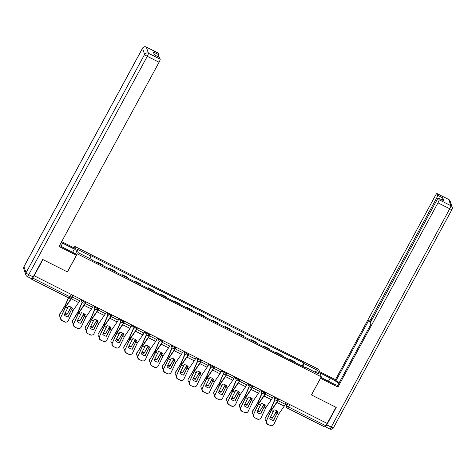 <?xml version="1.0" encoding="UTF-8"?>
<svg xmlns="http://www.w3.org/2000/svg" width="476" height="476" viewBox="0 0 476 476"><rect width="100%" height="100%" fill="white"/><g stroke="black" fill="none" stroke-linecap="round" stroke-linejoin="round"><path stroke-width="0.71" d="M73.953 247.96L74.791 246.419L77.285 253.845L321.264 376.813L311.441 394.913L335.985 407.289L327.214 423.438L34.141 275.723L42.911 259.575L67.455 271.945L77.285 253.845M321.264 376.813L318.771 369.394L74.791 246.419M31.487 278.65L31.678 279.216A1.874 0.327 -63.3 0 0 31.713 279.263A1.874 0.327 -63.3 0 0 32.701 278.026L70.014 296.834A1.874 0.315 28.5 0 0 71.519 297.292A1.874 0.315 28.5 0 0 71.519 297.226M34.141 275.723L32.701 278.026M327.066 423.366L325.774 425.74A1.874 0.327 116.7 0 1 324.787 426.978A1.874 0.327 116.7 0 1 324.751 426.93M295.215 362.533A4.308 0.756 -63.3 0 0 295.191 362.414L294.971 361.754L289.533 359.011L289.759 359.672A4.308 0.756 116.7 0 1 289.783 359.797M289.253 359.529L289.533 359.011M282.369 356.06A4.308 0.756 -63.3 0 0 282.345 355.935L282.125 355.274L276.687 352.537L276.907 353.198A4.308 0.756 116.7 0 1 276.931 353.317M276.407 353.055L276.687 352.537M269.517 349.58A4.308 0.756 -63.3 0 0 269.493 349.461L269.273 348.801L263.835 346.058L264.055 346.718A4.308 0.756 116.7 0 1 264.079 346.843M263.555 346.576L263.835 346.058M256.671 343.107A4.308 0.756 -63.3 0 0 256.647 342.982L256.421 342.321L250.989 339.584L251.209 340.245A4.308 0.756 116.7 0 1 251.233 340.364M250.703 340.102L250.989 339.584M243.819 336.627A4.308 0.756 -63.3 0 0 243.795 336.508L243.575 335.848L238.137 333.105L238.357 333.765A4.308 0.756 116.7 0 1 238.381 333.89M237.857 333.622L238.137 333.105M230.967 330.154A4.308 0.756 -63.3 0 0 230.943 330.029L230.723 329.368L225.285 326.631L225.511 327.292A4.308 0.756 116.7 0 1 225.535 327.411M225.005 327.149L225.285 326.631M218.121 323.674A4.308 0.756 -63.3 0 0 218.097 323.555L217.871 322.895L212.439 320.152L212.659 320.812A4.308 0.756 116.7 0 1 212.683 320.937M212.153 320.669L212.439 320.152M205.269 317.2A4.308 0.756 -63.3 0 0 205.245 317.075L205.025 316.415L199.587 313.678L199.807 314.338A4.308 0.756 116.7 0 1 199.831 314.457M199.307 314.196L199.587 313.678M192.417 310.721A4.308 0.756 -63.3 0 0 192.393 310.602L192.173 309.941L186.735 307.198L186.961 307.859A4.308 0.756 116.7 0 1 186.985 307.984M186.455 307.716L186.735 307.198M179.571 304.247A4.308 0.756 -63.3 0 0 179.547 304.122L179.321 303.462L173.889 300.725L174.109 301.385A4.308 0.756 116.7 0 1 174.133 301.504M173.609 301.243L173.889 300.725M166.719 297.768A4.308 0.756 -63.3 0 0 166.695 297.649L166.475 296.988L161.037 294.245L161.257 294.906A4.308 0.756 116.7 0 1 161.281 295.031M160.757 294.763L161.037 294.245M153.867 291.294A4.308 0.756 -63.3 0 0 153.849 291.169L153.623 290.509L148.191 287.772L148.411 288.432A4.308 0.756 116.7 0 1 148.435 288.551M147.905 288.289L148.191 287.772M141.021 284.815A4.308 0.756 -63.3 0 0 140.997 284.696L140.777 284.035L135.339 281.292L135.559 281.953A4.308 0.756 116.7 0 1 135.583 282.078M135.059 281.81L135.339 281.292M128.169 278.341A4.308 0.756 -63.3 0 0 128.145 278.216L127.925 277.556L122.487 274.819L122.713 275.479A4.308 0.756 116.7 0 1 122.737 275.598M122.207 275.336L122.487 274.819M115.323 271.861A4.308 0.756 -63.3 0 0 115.299 271.742L115.073 271.082L109.641 268.339L109.861 269A4.308 0.756 116.7 0 1 109.885 269.124M109.355 268.857L109.641 268.339M102.471 265.388A4.308 0.756 -63.3 0 0 102.447 265.263L102.227 264.602L96.789 261.865L97.009 262.526A4.308 0.756 116.7 0 1 97.033 262.645M96.509 262.383L96.789 261.865M302.879 366.395L303.92 363.48L317.76 370.459L318.979 374.094L305.146 367.115L304.89 367.412M303.92 363.48L303.753 362.974L90.743 255.612L90.91 256.118L77.076 249.144L78.296 252.78L92.136 259.753L92.302 260.265L305.312 367.627L305.146 367.115M302.105 366.008L303.753 362.974M90.91 256.118L90 258.676M317.76 370.459L314.797 371.982M276.961 413.454L278.061 411.841A5.807 4.492 -165.8 0 0 276.318 410.58A5.807 4.492 -165.8 0 0 274.188 409.89L269.803 418.487A5.807 5.652 -104 0 0 273.67 420.439L276.961 413.454L278.609 414.287L273.95 424.17A2.808 2.737 76 0 1 270.297 425.437L267.637 424.3L270.297 425.437M286.171 402.755L285.303 404.35A4.683 0.821 116.7 0 1 284.214 406.153L278.609 414.287M273.444 420.415L277.865 411.651M278.841 399.061L277.972 400.655A4.683 0.821 116.7 0 1 276.883 402.458L271.302 410.538L266.62 420.475A2.808 2.737 76 0 0 267.911 424.235M278.644 398.959L277.877 400.375A3.469 0.607 116.7 0 1 277.068 401.708L271.207 410.258L266.62 420.475M267.637 424.3A2.808 2.737 -104 0 1 266.352 420.54M272.165 425.651L271.891 425.717A2.808 2.737 -104 0 1 270.023 425.508M274.825 399.489L270.725 408.943L265.43 417.809A2.808 2.434 -171.3 0 0 265.126 418.63A2.808 2.434 -171.3 0 0 266.203 420.933M274.985 399.685L270.844 409.176L265.43 417.809M276.669 410.77L272.48 418.16L276.859 410.883M270.273 417.482A5.807 5.034 -171.3 0 0 272.48 418.16M265.126 418.63L265.215 418.029A2.808 2.434 8.7 0 1 265.525 417.208M270.523 416.958A5.807 5.034 -171.3 0 0 272.57 417.559M264.109 406.98L265.209 405.362A5.807 4.492 -165.8 0 0 263.472 404.106A5.807 4.492 -165.8 0 0 261.342 403.41L256.951 412.008A5.807 5.652 -104 0 0 260.824 413.959L264.109 406.98L265.757 407.813L261.104 417.69A2.808 2.737 76 0 1 257.445 418.963L254.785 417.827L257.445 418.963M273.319 396.276L272.45 397.877A4.683 0.821 116.7 0 1 271.362 399.673L265.757 407.813M260.592 413.936L265.013 405.171M265.989 392.581L265.12 394.182A4.683 0.821 116.7 0 1 264.031 395.978L258.498 403.987L253.773 413.995A2.808 2.737 76 0 0 255.059 417.761M265.798 392.486L265.025 393.902A3.469 0.607 116.7 0 1 264.222 395.229L258.361 403.779L253.773 413.995M254.785 417.827A2.808 2.737 -104 0 1 253.5 414.066M259.313 419.172L259.045 419.243A2.808 2.737 -104 0 1 257.177 419.029M251.263 400.5L252.363 398.888A5.807 4.492 -165.8 0 0 250.62 397.627A5.807 4.492 -165.8 0 0 248.49 396.936L244.099 405.534A5.807 5.652 -104 0 0 247.972 407.486L251.263 400.5L252.911 401.333L248.252 411.216A2.808 2.737 76 0 1 244.599 412.484L241.939 411.347L244.599 412.484M260.473 389.802L259.604 391.397A4.683 0.821 116.7 0 1 258.51 393.2L252.911 401.333M247.746 407.462L252.167 398.698M253.143 386.107L252.274 387.702A4.683 0.821 116.7 0 1 251.179 389.505L245.604 397.585L240.921 407.521A2.808 2.737 76 0 0 242.207 411.282M252.946 386.006L252.179 387.422A3.469 0.607 116.7 0 1 251.37 388.755L245.509 397.305L240.921 407.521M241.939 411.347A2.808 2.737 -104 0 1 240.654 407.587M246.467 412.698L246.193 412.763A2.808 2.737 -104 0 1 244.325 412.555M319.955 372.91L330.189 378.069A10.543 1.779 28.5 0 1 338.775 383.46M320.925 377.444L331.82 382.936A10.543 1.779 28.5 0 0 337.722 385.411M325.209 426.633L325.215 426.651A2.808 0.494 -63.3 0 0 325.275 426.722A2.808 0.494 -63.3 0 0 326.756 424.866L336.235 407.414L311.518 394.955L320.515 378.2M320.556 378.319L337.936 387.077L337.508 385.804L370.56 324.924L370.215 323.906A2.808 0.494 -63.3 0 1 371.322 320.824L436.986 199.884A2.808 0.494 -63.3 0 1 438.467 198.022L443.739 200.682A2.808 0.494 116.7 0 1 443.799 200.759L442.847 197.921A2.808 0.494 116.7 0 1 442.269 199.938M339.227 382.627L335.872 380.931L335.443 379.658L435.48 195.404A2.808 0.494 -63.3 0 1 436.962 193.548A2.808 0.494 -63.3 0 1 437.022 193.619L437.575 195.267L442.847 197.921M319.527 371.631L335.443 379.658M337.936 387.077L437.974 202.83A2.808 0.494 -63.3 0 0 439.08 199.741L438.527 198.099A2.808 0.494 -63.3 0 0 438.467 198.022M437.575 198.903L436.468 198.349L370.804 319.289A2.808 0.494 -63.3 0 1 369.322 321.151A2.808 0.494 -63.3 0 1 369.263 321.074L368.924 320.056L335.872 380.931M436.468 198.349A2.808 0.494 -63.3 0 0 437.575 195.267M59.595 245.461A10.543 1.779 28.5 0 0 64.284 248.091L75.981 253.988L76.41 255.261L59.03 246.503L159.067 62.255L147.292 56.317L28.738 274.658L33.189 276.901L42.661 259.45L67.372 271.903L76.41 255.261M60.976 246.294L62.648 243.224A10.543 1.779 28.5 0 0 61.196 242.516M62.648 243.224L74.345 249.121L73.917 247.841L61.66 241.665M72.62 252.292L74.345 249.121M158.115 53.044L146.334 47.106A2.808 0.494 -63.3 0 0 146.281 47.035L158.056 52.973A2.808 0.494 116.7 0 1 158.115 53.044L158.669 54.692A2.808 0.494 116.7 0 1 158.091 56.709M154.331 54.811L159.561 57.447A2.808 0.494 116.7 0 1 159.621 57.525L160.174 59.167A2.808 0.494 116.7 0 1 159.067 62.255M158.669 54.692L153.397 52.033L154.349 54.871L159.621 57.525M33.189 276.901A2.808 0.494 116.7 0 1 31.708 278.757L27.257 276.52A2.808 0.494 -63.3 0 0 28.738 274.658A2.808 0.476 -151.5 0 1 26.049 272.76L144.603 54.425L142.544 48.296L23.996 266.637L26.049 272.76A2.808 2.725 -18.6 0 0 25.859 274.902A2.808 2.808 0 0 0 27.257 276.52A2.808 0.494 -63.3 0 1 27.197 276.443A2.808 2.725 -18.6 0 1 25.859 274.902L23.8 268.779A2.808 2.725 161.4 0 1 23.996 266.637A2.808 0.476 -151.5 0 1 23.996 266.542A2.808 2.808 0 0 0 23.8 268.779M261.973 393.009L257.903 402.416L252.583 411.335A2.808 2.434 -171.3 0 0 252.274 412.151A2.808 2.434 -171.3 0 0 253.351 414.453M262.133 393.206L257.998 402.696L252.583 411.335M263.817 404.291L259.628 411.686L264.013 404.41M257.427 411.002A5.807 5.034 -171.3 0 0 259.628 411.686M252.274 412.151L252.369 411.55A2.808 2.434 8.7 0 1 252.673 410.728M257.671 410.479A5.807 5.034 -171.3 0 0 259.717 411.085M249.121 386.536L245.051 395.943L239.731 404.856A2.808 2.434 -171.3 0 0 239.422 405.677A2.808 2.434 -171.3 0 0 240.499 407.98M249.281 386.732L245.146 396.222L239.731 404.856M250.965 397.817L246.776 405.213L251.161 397.93M244.575 404.529A5.807 5.034 -171.3 0 0 246.776 405.213M239.422 405.677L239.517 405.076A2.808 2.434 8.7 0 1 239.827 404.255M244.825 404.005A5.807 5.034 -171.3 0 0 246.871 404.606M238.411 394.027L239.511 392.408A5.807 4.492 -165.8 0 0 237.768 391.153A5.807 4.492 -165.8 0 0 235.638 390.457L231.253 399.055A5.807 5.652 -104 0 0 235.126 401.006L238.411 394.027L240.059 394.86L235.406 404.743A2.808 2.737 76 0 1 231.747 406.01L229.087 404.874L231.747 406.01M247.621 383.323L246.752 384.923A4.683 0.821 116.7 0 1 245.664 386.72L240.059 394.86M234.894 400.982L239.315 392.218M240.291 379.628L239.422 381.228A4.683 0.821 116.7 0 1 238.333 383.025L232.752 391.111L228.069 401.048A2.808 2.737 76 0 0 229.361 404.808M240.094 379.533L239.327 380.949A3.469 0.607 116.7 0 1 238.524 382.276L232.657 390.826L228.069 401.048M229.087 404.874A2.808 2.737 -104 0 1 227.802 401.113M233.615 406.224L233.341 406.29A2.808 2.737 -104 0 1 231.479 406.076M225.559 387.547L226.659 385.935A5.807 4.492 -165.8 0 0 224.922 384.673A5.807 4.492 -165.8 0 0 222.792 383.983L218.401 392.581A5.807 5.652 -104 0 0 222.274 394.533L225.559 387.547L227.207 388.38L222.554 398.263A2.808 2.737 76 0 1 218.9 399.531L216.235 398.394L218.9 399.531M234.769 376.849L233.906 378.444A4.683 0.821 116.7 0 1 232.812 380.247L227.207 388.38M222.042 394.509L226.463 385.744M227.439 373.154L226.57 374.749A4.683 0.821 116.7 0 1 225.481 376.552L219.906 384.632L215.223 394.568A2.808 2.737 76 0 0 216.509 398.329M227.248 373.053L226.481 374.469A3.469 0.607 116.7 0 1 225.672 375.802L219.811 384.352L215.223 394.568M216.235 398.394A2.808 2.737 -104 0 1 214.95 394.634M220.763 399.745L220.495 399.81A2.808 2.737 -104 0 1 218.627 399.602M212.712 381.074L213.813 379.455A5.807 4.492 -165.8 0 0 212.07 378.2A5.807 4.492 -165.8 0 0 209.94 377.504L205.555 386.101A5.807 5.652 -104 0 0 209.422 388.053L212.712 381.074L214.361 381.907L209.702 391.79A2.808 2.737 76 0 1 206.048 393.057L203.389 391.921L206.048 393.057M221.923 370.37L221.054 371.97A4.683 0.821 116.7 0 1 219.966 373.767L214.361 381.907M209.196 388.029L213.617 379.265M214.593 366.675L213.724 368.275A4.683 0.821 116.7 0 1 212.629 370.072L207.096 378.081L202.371 388.095A2.808 2.737 76 0 0 203.657 391.855M214.396 366.579L213.629 367.996A3.469 0.607 116.7 0 1 212.82 369.322L206.959 377.873L202.371 388.095M203.389 391.921A2.808 2.737 -104 0 1 202.104 388.16M207.917 393.271L207.643 393.337A2.808 2.737 -104 0 1 205.775 393.122M236.274 380.056L232.205 389.463L226.885 398.382A2.808 2.434 -171.3 0 0 226.576 399.197A2.808 2.434 -171.3 0 0 227.653 401.5M236.435 380.253L232.294 389.743L226.885 398.382M238.119 391.337L233.93 398.733L238.309 391.456M231.723 398.049A5.807 5.034 -171.3 0 0 233.93 398.733M226.576 399.197L226.665 398.596A2.808 2.434 8.7 0 1 226.975 397.775M231.973 397.525A5.807 5.034 -171.3 0 0 234.019 398.132M223.422 373.583L219.353 382.99L214.033 391.903A2.808 2.434 -171.3 0 0 213.724 392.724A2.808 2.434 -171.3 0 0 214.801 395.026M223.583 373.779L219.448 383.269L214.033 391.903M225.267 384.864L221.078 392.26L225.463 384.977M218.877 391.575A5.807 5.034 -171.3 0 0 221.078 392.26M213.724 392.724L213.819 392.123A2.808 2.434 8.7 0 1 214.123 391.302M219.121 391.052A5.807 5.034 -171.3 0 0 221.173 391.653M210.57 367.103L206.501 376.51L201.181 385.429A2.808 2.434 -171.3 0 0 200.878 386.244A2.808 2.434 -171.3 0 0 201.955 388.547M210.731 367.299L206.596 376.79L201.181 385.429M212.415 378.384L208.226 385.78L212.611 378.503M206.025 385.096A5.807 5.034 -171.3 0 0 208.226 385.78M200.878 386.244L200.967 385.643A2.808 2.434 8.7 0 1 201.277 384.822M206.275 384.572A5.807 5.034 -171.3 0 0 208.321 385.179M199.86 374.6L200.961 372.982A5.807 4.492 -165.8 0 0 199.224 371.72A5.807 4.492 -165.8 0 0 197.088 371.03L192.703 379.628A5.807 5.652 -104 0 0 196.576 381.579L199.86 374.6L201.509 375.427L196.856 385.31A2.808 2.737 76 0 1 193.196 386.577L190.537 385.441L193.196 386.577M209.071 363.896L208.202 365.491A4.683 0.821 116.7 0 1 207.114 367.293L201.509 375.427M196.344 381.556L200.765 372.791M201.741 360.201L200.872 361.796A4.683 0.821 116.7 0 1 199.783 363.599L194.208 371.679L189.525 381.615A2.808 2.737 76 0 0 190.811 385.376M201.544 360.1L200.777 361.516A3.469 0.607 116.7 0 1 199.974 362.849L194.113 371.399L189.525 381.615M190.537 385.441A2.808 2.737 -104 0 1 189.252 381.681M195.065 386.792L194.791 386.857A2.808 2.737 -104 0 1 192.929 386.649M197.724 360.63L193.655 370.036L188.335 378.95A2.808 2.434 -171.3 0 0 188.026 379.771A2.808 2.434 -171.3 0 0 189.103 382.073M197.885 360.826L193.75 370.316L188.335 378.95M199.569 371.911L195.38 379.307L199.765 372.024M193.179 378.622A5.807 5.034 -171.3 0 0 195.38 379.307M188.026 379.771L188.115 379.17A2.808 2.434 8.7 0 1 188.425 378.349M193.423 378.099A5.807 5.034 -171.3 0 0 195.469 378.7M187.014 368.121L188.109 366.502A5.807 4.492 -165.8 0 0 186.372 365.247A5.807 4.492 -165.8 0 0 184.242 364.551L179.851 373.148A5.807 5.652 -104 0 0 183.724 375.1L187.014 368.121L188.657 368.954L184.004 378.837A2.808 2.737 76 0 1 180.35 380.104L177.691 378.967L180.35 380.104M196.225 357.416L195.356 359.017A4.683 0.821 116.7 0 1 194.262 360.814L188.657 368.954M183.492 375.076L187.913 366.312M188.889 353.722L188.026 355.322A4.683 0.821 116.7 0 1 186.931 357.119L181.398 365.128L176.673 375.142A2.808 2.737 76 0 0 177.959 378.902M188.698 353.626L187.931 355.042A3.469 0.607 116.7 0 1 187.122 356.369L181.261 364.919L176.673 375.142M177.691 378.967A2.808 2.737 -104 0 1 176.4 375.207M182.213 380.318L181.945 380.383A2.808 2.737 -104 0 1 180.077 380.169M184.872 354.15L180.803 363.557L175.483 372.476A2.808 2.434 -171.3 0 0 175.174 373.291A2.808 2.434 -171.3 0 0 176.251 375.594M185.033 354.346L180.898 363.837L175.483 372.476M186.717 365.431L182.528 372.827L186.913 365.55M180.327 372.143A5.807 5.034 -171.3 0 0 182.528 372.827M175.174 373.291L175.269 372.69A2.808 2.434 8.7 0 1 175.573 371.869M180.571 371.619A5.807 5.034 -171.3 0 0 182.623 372.226M174.162 361.647L175.263 360.029A5.807 4.492 -165.8 0 0 173.52 358.767A5.807 4.492 -165.8 0 0 171.39 358.077L167.005 366.675A5.807 5.652 -104 0 0 170.872 368.626L174.162 361.647L175.811 362.474L171.152 372.357A2.808 2.737 76 0 1 167.498 373.624L164.839 372.488L167.498 373.624M183.373 350.943L182.504 352.537A4.683 0.821 116.7 0 1 181.415 354.34L175.811 362.474M170.646 368.602L175.067 359.838M176.043 347.248L175.174 348.843A4.683 0.821 116.7 0 1 174.085 350.645L168.504 358.725L163.821 368.662A2.808 2.737 76 0 0 165.112 372.422M175.846 347.147L175.079 348.563A3.469 0.607 116.7 0 1 174.27 349.896L168.409 358.446L163.821 368.662M164.839 372.488A2.808 2.737 -104 0 1 163.554 368.727M169.367 373.838L169.093 373.904A2.808 2.737 -104 0 1 167.225 373.696M172.026 347.676L167.927 357.131L162.631 365.996A2.808 2.434 -171.3 0 0 162.328 366.817A2.808 2.434 -171.3 0 0 163.405 369.12M172.187 347.873L168.046 357.363L162.631 365.996M173.871 358.958L169.682 366.353L174.061 359.071M167.475 365.669A5.807 5.034 -171.3 0 0 169.682 366.353M162.328 366.817L162.417 366.217A2.808 2.434 8.7 0 1 162.727 365.395M167.725 365.146A5.807 5.034 -171.3 0 0 169.771 365.747M161.31 355.167L162.411 353.549A5.807 4.492 -165.8 0 0 160.674 352.294A5.807 4.492 -165.8 0 0 158.544 351.597L154.153 360.195A5.807 5.652 -104 0 0 158.026 362.147L161.31 355.167L162.959 356L158.306 365.883A2.808 2.737 76 0 1 154.646 367.151L151.987 366.014L154.646 367.151M170.521 344.463L169.652 346.064A4.683 0.821 116.7 0 1 168.564 347.861L162.959 356M157.794 362.123L162.215 353.359M163.191 340.768L162.322 342.369A4.683 0.821 116.7 0 1 161.233 344.166L155.7 352.175L150.975 362.188A2.808 2.737 76 0 0 152.261 365.949M163 340.673L162.227 342.089A3.469 0.607 116.7 0 1 161.423 343.416L155.563 351.966L150.975 362.188M151.987 366.014A2.808 2.737 -104 0 1 150.702 362.254M156.515 367.365L156.247 367.43A2.808 2.737 -104 0 1 154.379 367.216M159.174 341.197L155.105 350.604L149.785 359.523A2.808 2.434 -171.3 0 0 149.476 360.338A2.808 2.434 -171.3 0 0 150.553 362.641M159.335 341.393L155.2 350.883L149.785 359.523M161.019 352.478L156.83 359.874L161.215 352.597M154.629 359.19A5.807 5.034 -171.3 0 0 156.83 359.874M149.476 360.338L149.571 359.737A2.808 2.434 8.7 0 1 149.875 358.916M154.873 358.666A5.807 5.034 -171.3 0 0 156.919 359.273M148.464 348.694L149.565 347.075A5.807 4.492 -165.8 0 0 147.822 345.814A5.807 4.492 -165.8 0 0 145.692 345.124L141.301 353.722A5.807 5.652 -104 0 0 145.174 355.673L148.464 348.694L150.113 349.521L145.454 359.404A2.808 2.737 76 0 1 141.8 360.671L139.141 359.535L141.8 360.671M157.675 337.99L156.806 339.584A4.683 0.821 116.7 0 1 155.711 341.387L150.113 349.521M144.948 355.649L149.369 346.885M150.345 334.295L149.476 335.889A4.683 0.821 116.7 0 1 148.381 337.692L142.806 345.772L138.123 355.709A2.808 2.737 76 0 0 139.409 359.469M150.148 334.194L149.381 335.61A3.469 0.607 116.7 0 1 148.571 336.943L142.711 345.493L138.123 355.709M139.141 359.535A2.808 2.737 -104 0 1 137.85 355.774M143.669 360.885L143.395 360.951A2.808 2.737 -104 0 1 141.527 360.743M146.322 334.723L142.253 344.13L136.933 353.043A2.808 2.434 -171.3 0 0 136.624 353.864A2.808 2.434 -171.3 0 0 137.701 356.167M146.483 334.92L142.348 344.41L136.933 353.043M148.167 346.004L143.978 353.4L148.363 346.117M141.777 352.716A5.807 5.034 -171.3 0 0 143.978 353.4M136.624 353.864L136.719 353.263A2.808 2.434 8.7 0 1 137.029 352.442M142.026 352.192A5.807 5.034 -171.3 0 0 144.073 352.793M135.612 342.214L136.713 340.596A5.807 4.492 -165.8 0 0 134.97 339.34A5.807 4.492 -165.8 0 0 132.84 338.65L128.455 347.242A5.807 5.652 -104 0 0 132.322 349.194L135.612 342.214L137.261 343.047L132.608 352.93A2.808 2.737 76 0 1 128.948 354.198L126.289 353.061L128.948 354.198M144.823 331.51L143.954 333.111A4.683 0.821 116.7 0 1 142.865 334.908L137.261 343.047M132.096 349.17L136.517 340.405M137.493 327.815L136.624 329.416A4.683 0.821 116.7 0 1 135.535 331.213L129.954 339.299L125.271 349.235A2.808 2.737 76 0 0 126.562 352.996M137.296 327.72L136.529 329.136A3.469 0.607 116.7 0 1 135.725 330.463L129.859 339.013L125.271 349.235M126.289 353.061A2.808 2.737 -104 0 1 125.004 349.301M130.817 354.412L130.543 354.477A2.808 2.737 -104 0 1 128.681 354.263M133.476 328.244L129.377 337.698L124.081 346.57A2.808 2.434 -171.3 0 0 123.778 347.385A2.808 2.434 -171.3 0 0 124.855 349.687M133.637 328.44L129.496 337.93L124.081 346.57M135.321 339.525L131.132 346.921L135.511 339.644M128.925 346.236A5.807 5.034 -171.3 0 0 131.132 346.921M123.778 347.385L123.867 346.784A2.808 2.434 8.7 0 1 124.176 345.963M129.174 345.713A5.807 5.034 -171.3 0 0 131.221 346.32M122.76 335.741L123.861 334.122A5.807 4.492 -165.8 0 0 122.124 332.861A5.807 4.492 -165.8 0 0 119.994 332.171L115.603 340.768A5.807 5.652 -104 0 0 119.476 342.72L122.76 335.741L124.409 336.568L119.756 346.451A2.808 2.737 76 0 1 116.102 347.718L113.437 346.582L116.102 347.718M131.971 325.037L131.102 326.631A4.683 0.821 116.7 0 1 130.013 328.434L124.409 336.568M119.244 342.696L123.665 333.932M124.641 321.342L123.772 322.936A4.683 0.821 116.7 0 1 122.683 324.739L117.108 332.819L112.425 342.756A2.808 2.737 76 0 0 113.71 346.516M124.45 321.24L123.683 322.657A3.469 0.607 116.7 0 1 122.873 323.989L117.013 332.54L112.425 342.756M113.437 346.582A2.808 2.737 -104 0 1 112.152 342.821M117.965 347.932L117.697 347.998A2.808 2.737 -104 0 1 115.829 347.789M120.624 321.77L116.555 331.177L111.235 340.09A2.808 2.434 -171.3 0 0 110.926 340.911A2.808 2.434 -171.3 0 0 112.003 343.214M120.785 321.966L116.65 331.457L111.235 340.09M122.469 333.051L118.28 340.447L122.665 333.164M116.079 339.763A5.807 5.034 -171.3 0 0 118.28 340.447M110.926 340.911L111.021 340.31A2.808 2.434 8.7 0 1 111.324 339.489M116.322 339.239A5.807 5.034 -171.3 0 0 118.375 339.84M109.914 329.261L111.015 327.643A5.807 4.492 -165.8 0 0 109.272 326.387A5.807 4.492 -165.8 0 0 107.142 325.697L102.756 334.289A5.807 5.652 -104 0 0 106.624 336.24L109.914 329.261L111.562 330.094L106.904 339.977A2.808 2.737 76 0 1 103.25 341.244L100.591 340.108L103.25 341.244M119.125 318.557L118.256 320.158A4.683 0.821 116.7 0 1 117.167 321.954L111.562 330.094M106.398 336.217L110.819 327.452M111.795 314.862L110.926 316.463A4.683 0.821 116.7 0 1 109.831 318.26L104.298 326.268L99.573 336.282A2.808 2.737 76 0 0 100.858 340.042M111.598 314.767L110.831 316.183A3.469 0.607 116.7 0 1 110.021 317.51L104.161 326.06L99.573 336.282M100.591 340.108A2.808 2.737 -104 0 1 99.305 336.348M105.119 341.459L104.845 341.524A2.808 2.737 -104 0 1 102.977 341.31M107.772 315.29L103.703 324.697L98.383 333.617A2.808 2.434 -171.3 0 0 98.08 334.432A2.808 2.434 -171.3 0 0 99.157 336.734M107.933 315.487L103.798 324.977L98.383 333.617M109.617 326.572L105.428 333.968L109.813 326.691M103.227 333.283A5.807 5.034 -171.3 0 0 105.428 333.968M98.08 334.432L98.169 333.831A2.808 2.434 8.7 0 1 98.478 333.01M103.476 332.76A5.807 5.034 -171.3 0 0 105.523 333.367M97.062 322.787L98.163 321.169A5.807 4.492 -165.8 0 0 96.426 319.908A5.807 4.492 -165.8 0 0 94.29 319.217L89.904 327.815A5.807 5.652 -104 0 0 93.778 329.767L97.062 322.787L98.71 323.615L94.058 333.498A2.808 2.737 76 0 1 90.398 334.765L87.739 333.628L90.398 334.765M106.273 312.083L105.404 313.678A4.683 0.821 116.7 0 1 104.315 315.481L98.71 323.615M93.546 329.743L97.967 320.979M98.943 308.388L98.074 309.983A4.683 0.821 116.7 0 1 96.985 311.786L91.404 319.866L86.727 329.803A2.808 2.737 76 0 0 88.012 333.563M98.746 308.287L97.979 309.703A3.469 0.607 116.7 0 1 97.175 311.036L91.315 319.586L86.727 329.803M87.739 333.628A2.808 2.737 -104 0 1 86.454 329.868M92.267 334.979L91.993 335.044A2.808 2.737 -104 0 1 90.131 334.836M94.926 308.817L90.856 318.224L85.537 327.137A2.808 2.434 -171.3 0 0 85.228 327.958A2.808 2.434 -171.3 0 0 86.305 330.261M95.087 309.013L90.946 318.503L85.537 327.137M96.771 320.098L92.582 327.494L96.967 320.211M90.38 326.81A5.807 5.034 -171.3 0 0 92.582 327.494M85.228 327.958L85.317 327.357A2.808 2.434 8.7 0 1 85.626 326.536M90.624 326.286A5.807 5.034 -171.3 0 0 92.671 326.887M84.216 316.308L85.311 314.69A5.807 4.492 -165.8 0 0 83.574 313.434A5.807 4.492 -165.8 0 0 81.444 312.744L77.052 321.336A5.807 5.652 -104 0 0 80.926 323.287L84.216 316.308L85.859 317.141L81.206 327.024A2.808 2.737 76 0 1 77.552 328.291L74.893 327.155L77.552 328.291M93.427 305.604L92.558 307.204A4.683 0.821 116.7 0 1 91.463 309.001L85.859 317.141M80.694 323.263L85.115 314.499M86.091 301.909L85.228 303.51A4.683 0.821 116.7 0 1 84.133 305.306L78.599 313.315L73.875 323.329A2.808 2.737 76 0 0 75.16 327.089M85.9 301.814L85.133 303.23A3.469 0.607 116.7 0 1 84.323 304.557L78.463 313.107L73.875 323.329M74.893 327.155A2.808 2.737 -104 0 1 73.602 323.394M79.415 328.505L79.147 328.571A2.808 2.737 -104 0 1 77.279 328.357M82.074 302.337L78.004 311.744L72.685 320.663A2.808 2.434 -171.3 0 0 72.376 321.478A2.808 2.434 -171.3 0 0 73.453 323.781M82.235 302.534L78.1 312.024L72.685 320.663M83.919 313.619L79.73 321.014L84.115 313.738M77.529 320.33A5.807 5.034 -171.3 0 0 79.73 321.014M72.376 321.478L72.471 320.878A2.808 2.434 8.7 0 1 72.774 320.062M77.772 319.807A5.807 5.034 -171.3 0 0 79.825 320.413M71.364 309.834L72.465 308.216A5.807 4.492 -165.8 0 0 70.722 306.955A5.807 4.492 -165.8 0 0 68.592 306.264L64.206 314.862A5.807 5.652 -104 0 0 68.074 316.814L71.364 309.834L73.012 310.661L68.354 320.544A2.808 2.737 76 0 1 64.7 321.812L62.041 320.675L64.7 321.812M80.575 299.13L79.706 300.725A4.683 0.821 116.7 0 1 78.617 302.528L73.012 310.661M67.848 316.79L72.269 308.026M73.244 295.435L72.376 297.03A4.683 0.821 116.7 0 1 71.287 298.833L65.706 306.913L61.023 316.849A2.808 2.737 76 0 0 62.314 320.61M73.048 295.334L72.281 296.75A3.469 0.607 116.7 0 1 71.471 298.083L65.611 306.633L61.023 316.849M62.041 320.675A2.808 2.737 -104 0 1 60.755 316.915M66.569 322.026L66.295 322.091A2.808 2.737 -104 0 1 64.427 321.883M68.407 297.762L65.129 305.318L59.833 314.184A2.808 2.434 -171.3 0 0 59.53 315.005A2.808 2.434 -171.3 0 0 60.607 317.308M68.609 297.863L65.248 305.55L59.833 314.184M71.073 307.145L66.884 314.541L71.263 307.258M64.677 313.857A5.807 5.034 -171.3 0 0 66.884 314.541M59.53 315.005L59.619 314.404A2.808 2.434 8.7 0 1 59.928 313.583M64.926 313.333A5.807 5.034 -171.3 0 0 66.973 313.934M81.711 299.701L81.955 300.421A1.874 0.315 28.5 0 0 83.746 301.683A1.874 0.315 28.5 0 0 85.246 302.147A1.874 0.315 28.5 0 0 85.252 302.082M94.563 306.175L94.801 306.895A1.874 0.315 28.5 0 0 96.598 308.162A1.874 0.315 28.5 0 0 98.098 308.621A1.874 0.315 28.5 0 0 98.098 308.561M107.409 312.655L107.653 313.375A1.874 0.315 28.5 0 0 109.444 314.636A1.874 0.315 28.5 0 0 110.95 315.1A1.874 0.315 28.5 0 0 110.95 315.035M120.261 319.128L120.505 319.848A1.874 0.315 28.5 0 0 122.296 321.116A1.874 0.315 28.5 0 0 123.796 321.574A1.874 0.315 28.5 0 0 123.796 321.514M133.113 325.608L133.351 326.328A1.874 0.315 28.5 0 0 135.148 327.589A1.874 0.315 28.5 0 0 136.648 328.053A1.874 0.315 28.5 0 0 136.648 327.988M145.959 332.081L146.203 332.801A1.874 0.315 28.5 0 0 147.994 334.069A1.874 0.315 28.5 0 0 149.5 334.527A1.874 0.315 28.5 0 0 149.5 334.467M158.811 338.561L159.055 339.281A1.874 0.315 28.5 0 0 160.846 340.542A1.874 0.315 28.5 0 0 162.346 341.006A1.874 0.315 28.5 0 0 162.346 340.941M171.663 345.035L171.901 345.755A1.874 0.315 28.5 0 0 173.692 347.022A1.874 0.315 28.5 0 0 175.198 347.48A1.874 0.315 28.5 0 0 175.198 347.42M184.51 351.514L184.753 352.234A1.874 0.315 28.5 0 0 186.544 353.495A1.874 0.315 28.5 0 0 188.044 353.96A1.874 0.315 28.5 0 0 188.05 353.894M197.361 357.988L197.6 358.708A1.874 0.315 28.5 0 0 199.396 359.975A1.874 0.315 28.5 0 0 200.896 360.433A1.874 0.315 28.5 0 0 200.896 360.374M210.208 364.467L210.451 365.187A1.874 0.315 28.5 0 0 212.242 366.449A1.874 0.315 28.5 0 0 213.748 366.913A1.874 0.315 28.5 0 0 213.748 366.847M223.06 370.941L223.303 371.661A1.874 0.315 28.5 0 0 225.094 372.928A1.874 0.315 28.5 0 0 226.594 373.386A1.874 0.315 28.5 0 0 226.594 373.327M235.912 377.42L236.15 378.14A1.874 0.315 28.5 0 0 237.946 379.402A1.874 0.315 28.5 0 0 239.446 379.866A1.874 0.315 28.5 0 0 239.446 379.8M248.758 383.894L249.002 384.614A1.874 0.315 28.5 0 0 250.792 385.881A1.874 0.315 28.5 0 0 252.298 386.339A1.874 0.315 28.5 0 0 252.298 386.28M261.61 390.374L261.854 391.093A1.874 0.315 28.5 0 0 263.644 392.355A1.874 0.315 28.5 0 0 265.144 392.819A1.874 0.315 28.5 0 0 265.144 392.754M274.462 396.847L274.7 397.567A1.874 0.315 28.5 0 0 276.496 398.834A1.874 0.315 28.5 0 0 277.996 399.293A1.874 0.315 28.5 0 0 277.996 399.233M285.874 403.303L286.671 405.671A1.874 0.315 28.5 0 0 288.462 406.932L325.774 425.74M287.807 403.577L286.671 405.671A1.874 1.815 -18.6 0 0 286.54 407.099A1.874 1.874 0 0 0 287.474 408.176A1.874 0.327 -63.3 0 0 288.462 406.932L289.753 404.558M82.211 299.951L81.955 300.421A1.874 1.815 161.4 0 0 82.723 302.873M95.057 306.431L94.801 306.895A1.874 1.815 161.4 0 0 95.569 309.352M107.909 312.905L107.653 313.375A1.874 1.815 161.4 0 0 108.421 315.826M120.761 319.384L120.505 319.848A1.874 1.815 161.4 0 0 121.267 322.306M133.607 325.858L133.351 326.328A1.874 1.815 161.4 0 0 134.119 328.779M146.459 332.337L146.203 332.801A1.874 1.815 161.4 0 0 146.971 335.259M159.305 338.811L159.055 339.281A1.874 1.815 161.4 0 0 159.817 341.732M172.157 345.29L171.901 345.755A1.874 1.815 161.4 0 0 172.669 348.212M185.009 351.764L184.753 352.234A1.874 1.815 161.4 0 0 185.521 354.685M197.855 358.244L197.6 358.708A1.874 1.815 161.4 0 0 198.367 361.165M210.707 364.717L210.451 365.187A1.874 1.815 161.4 0 0 211.219 367.639M223.559 371.197L223.303 371.661A1.874 1.815 161.4 0 0 224.065 374.118M236.405 377.67L236.15 378.14A1.874 1.815 161.4 0 0 236.917 380.592M249.257 384.15L249.002 384.614A1.874 1.815 161.4 0 0 249.769 387.071M262.103 390.623L261.854 391.093A1.874 1.815 161.4 0 0 262.615 393.545M274.955 397.103L274.7 397.567A1.874 1.815 161.4 0 0 275.467 400.024M109.861 269L115.299 271.742M122.713 275.479L128.145 278.216M135.559 281.953L140.997 284.696M148.411 288.432L153.849 291.169M161.257 294.906L166.695 297.649M174.109 301.385L179.547 304.122M186.961 307.859L192.393 310.602M199.807 314.338L205.245 317.075M212.659 320.812L218.097 323.555M225.511 327.292L230.943 330.029M238.357 333.765L243.795 336.508M251.209 340.245L256.647 342.982M264.055 346.718L269.493 349.461M276.907 353.198L282.345 355.935M289.759 359.672L295.191 362.414M97.009 262.526L102.447 265.263M71.305 294.454L70.014 296.834A1.874 0.327 -63.3 0 1 69.026 298.071A1.874 1.874 0 0 0 71.519 297.292L72.679 295.15M68.99 298.024A1.874 0.327 -63.3 0 0 69.026 298.071L31.713 279.263M285.499 403.993L286.54 407.099A1.874 1.815 -18.6 0 0 287.433 408.122A1.874 0.327 -63.3 0 0 287.474 408.176L324.787 426.978M277.032 413.329L278.68 414.162M271.35 410.467L273.159 411.377M276.883 402.458L284.214 406.153M271.278 410.592L273.087 411.508M277.972 400.655L285.303 404.35M271.397 409.931L270.63 409.544M277.08 412.793L276.151 412.323M277.716 411.865L276.663 411.341M278.502 399.227L278.133 399.043M272.028 409.003L271.147 408.557M264.18 406.855L265.828 407.682M258.498 403.987L260.312 404.903M264.031 395.978L271.362 399.673M258.426 404.118L260.241 405.028M265.12 394.182L272.45 397.877M251.334 400.375L252.976 401.208M245.646 397.514L247.46 398.424M251.179 389.505L258.51 393.2M245.574 397.638L247.389 398.555M252.274 387.702L259.604 391.397M443.799 200.759L438.527 198.099M439.08 199.741L450.855 205.68L448.803 199.557L437.022 193.619M326.756 424.866L331.207 427.103L449.755 208.768L437.974 202.83M370.804 319.289L371.863 319.824M328.464 381.24L330.189 378.069M450.855 205.68A2.808 0.494 116.7 0 1 449.755 208.768A2.808 0.476 -151.5 0 0 452.004 209.458A2.808 2.808 0 0 0 452.2 207.221A2.808 2.725 161.4 0 0 450.855 205.68M448.803 199.557A2.808 2.725 -18.6 0 1 450.141 201.098A2.808 2.808 0 0 0 448.743 199.48A2.808 0.494 116.7 0 1 448.803 199.557M452.004 209.363A2.808 0.476 -151.5 0 1 452.004 209.458L333.456 427.799A2.808 0.476 -151.5 0 1 331.207 427.103A2.808 0.494 116.7 0 1 329.719 428.965L325.275 426.722M333.456 427.704A2.808 0.476 -151.5 0 1 333.456 427.799A2.808 2.808 0 0 1 329.719 428.965M146.281 47.035A2.808 2.808 0 0 0 142.544 48.201A2.808 0.476 -151.5 0 0 142.544 48.296A2.808 2.725 -18.6 0 1 146.334 47.106L148.393 53.235L160.174 59.167M148.393 53.235A2.808 2.725 161.4 0 0 144.603 54.425A2.808 0.476 -151.5 0 0 147.292 56.317A2.808 0.494 -63.3 0 0 148.393 53.235M258.545 403.452L257.778 403.065M264.234 406.32L263.299 405.849M264.864 405.391L263.817 404.862M265.65 392.748L265.281 392.563M259.182 402.523L258.295 402.083M245.699 396.978L244.932 396.591M251.382 399.84L250.447 399.37M252.012 398.912L250.965 398.388M252.804 386.274L252.435 386.09M246.33 396.05L245.449 395.604M238.482 393.902L240.13 394.729M232.8 391.034L234.608 391.95M238.333 383.025L245.664 386.72M232.728 391.165L234.537 392.075M239.422 381.228L246.752 384.923M225.63 387.422L227.278 388.255M219.948 384.56L221.762 385.471M225.481 376.552L232.812 380.247M219.876 384.685L221.691 385.602M226.57 374.749L233.906 378.444M212.784 380.949L214.432 381.776M207.096 378.081L208.91 378.997M212.629 370.072L219.966 373.767M207.03 378.212L208.839 379.122M213.724 368.275L221.054 371.97M232.847 390.498L232.08 390.112M238.53 393.366L237.601 392.896M239.166 392.438L238.119 391.909M239.952 379.794L239.583 379.61M233.478 389.57L232.597 389.13M220.001 384.025L219.234 383.638M225.684 386.887L224.749 386.417M226.314 385.959L225.267 385.435M227.1 373.321L226.731 373.136M220.632 383.097L219.745 382.65M207.149 377.545L206.382 377.159M212.831 380.413L211.897 379.943M213.462 379.485L212.415 378.955M214.254 366.841L213.885 366.657M207.78 376.617L206.899 376.177M199.932 374.469L201.58 375.302M194.25 371.607L196.058 372.518M199.783 363.599L207.114 367.293M194.178 371.732L195.987 372.648M200.872 361.796L208.202 365.491M194.297 371.072L193.53 370.685M199.98 373.934L199.051 373.464M200.616 373.005L199.569 372.482M201.402 360.368L201.033 360.183M194.934 370.144L194.047 369.697M187.08 367.996L188.728 368.823M181.398 365.128L183.212 366.044M186.931 357.119L194.262 360.814M181.326 365.259L183.141 366.169M188.026 355.322L195.356 359.017M181.451 364.592L180.684 364.205M187.133 367.46L186.199 366.99M187.764 366.532L186.717 366.002M188.555 353.888L188.187 353.704M182.082 363.664L181.195 363.224M174.234 361.516L175.882 362.349M168.552 358.654L170.36 359.564M174.085 350.645L181.415 354.34M168.48 358.779L170.289 359.695M175.174 348.843L182.504 352.537M168.599 358.119L167.832 357.732M174.281 360.981L173.353 360.51M174.918 360.052L173.865 359.529M175.703 347.415L175.335 347.23M169.23 357.19L168.349 356.744M161.382 355.042L163.03 355.87M155.7 352.175L157.514 353.091M161.233 344.166L168.564 347.861M155.628 352.305L157.443 353.216M162.322 342.369L169.652 346.064M155.747 351.639L154.98 351.258M161.435 354.507L160.501 354.037M162.066 353.579L161.019 353.049M162.851 340.935L162.483 340.751M156.384 350.711L155.497 350.271M148.536 348.563L150.178 349.396M142.848 345.701L144.662 346.611M148.381 337.692L155.711 341.387M142.776 345.826L144.591 346.742M149.476 335.889L156.806 339.584M142.901 345.165L142.134 344.779M148.583 348.027L147.649 347.557M149.214 347.099L148.167 346.576M150.005 334.461L149.637 334.277M143.532 344.237L142.651 343.791M135.684 342.089L137.332 342.916M130.002 339.221L131.81 340.138M135.535 331.213L142.865 334.908M129.93 339.352L131.739 340.263M136.624 329.416L143.954 333.111M130.049 338.686L129.282 338.305M135.731 341.554L134.803 341.084M136.368 340.626L135.315 340.096M137.153 327.982L136.785 327.797M130.68 337.758L129.799 337.317M122.832 335.61L124.48 336.443M117.15 332.748L118.964 333.658M122.683 324.739L130.013 328.434M117.078 332.873L118.893 333.789M123.772 322.936L131.102 326.631M117.197 332.212L116.436 331.826M122.885 335.074L121.951 334.61M123.516 334.146L122.469 333.622M124.301 321.508L123.933 321.324M117.834 331.284L116.947 330.838M109.986 329.136L111.634 329.963M104.298 326.268L106.112 327.185M109.831 318.26L117.167 321.954M104.232 326.399L106.041 327.31M110.926 316.463L118.256 320.158M104.351 325.733L103.584 325.352M110.033 328.601L109.099 328.131M110.664 327.672L109.617 327.143M111.455 315.029L111.086 314.844M104.982 324.805L104.101 324.364M97.134 322.657L98.782 323.49M91.451 319.795L93.26 320.705M96.985 311.786L104.315 315.481M91.38 319.92L93.189 320.836M98.074 309.983L105.404 313.678M91.499 319.259L90.732 318.872M97.181 322.121L96.253 321.657M97.818 321.193L96.771 320.669M98.603 308.555L98.234 308.371M92.136 318.331L91.249 317.885M84.282 316.183L85.93 317.01M78.599 313.315L80.414 314.231M84.133 305.306L91.463 309.001M78.528 313.446L80.343 314.356M85.228 303.51L92.558 307.204M78.653 312.78L77.885 312.399M84.335 315.647L83.401 315.177M84.966 314.719L83.919 314.19M85.757 302.076L85.388 301.891M79.284 311.851L78.397 311.411M71.436 309.703L73.084 310.536M65.753 306.841L67.562 307.752M71.287 298.833L78.617 302.528M65.682 306.966L67.491 307.883M72.376 297.03L79.706 300.725M65.801 306.306L65.033 305.919M71.483 309.168L70.555 308.704M72.12 308.24L71.067 307.716M72.905 295.602L72.536 295.417M66.432 305.378L65.551 304.932M85.531 301.623L85.246 302.147A1.874 1.874 0 0 1 81.824 301.849L80.979 299.333M98.383 308.103L98.098 308.621A1.874 1.874 0 0 1 94.676 308.323L93.831 305.806M111.229 314.577L110.95 315.1A1.874 1.874 0 0 1 107.522 314.803L106.678 312.286M124.081 321.056L123.796 321.574A1.874 1.874 0 0 1 120.374 321.276L119.53 318.759M136.927 327.53L136.648 328.053A1.874 1.874 0 0 1 133.226 327.756L132.376 325.239M149.779 334.009L149.5 334.527A1.874 1.874 0 0 1 146.072 334.229L145.228 331.712M162.631 340.483L162.346 341.006A1.874 1.874 0 0 1 158.924 340.709L158.08 338.192M175.477 346.962L175.198 347.48A1.874 1.874 0 0 1 171.771 347.183L170.926 344.666M188.329 353.436L188.044 353.96A1.874 1.874 0 0 1 184.623 353.662L183.778 351.145M201.181 359.915L200.896 360.433A1.874 1.874 0 0 1 197.475 360.136L196.63 357.619M214.027 366.389L213.748 366.913A1.874 1.874 0 0 1 210.321 366.615L209.476 364.098M226.879 372.869L226.594 373.386A1.874 1.874 0 0 1 223.173 373.089L222.328 370.572M239.725 379.342L239.446 379.866A1.874 1.874 0 0 1 236.025 379.568L235.174 377.052M252.577 385.822L252.298 386.339A1.874 1.874 0 0 1 248.871 386.042L248.026 383.525M265.43 392.295L265.144 392.819A1.874 1.874 0 0 1 261.723 392.522L260.878 390.005M278.276 398.775L277.996 399.293A1.874 1.874 0 0 1 274.575 398.995L273.724 396.478M452.2 207.221L450.141 201.098M448.743 199.48L436.962 193.548M369.322 321.151L370.792 321.889M142.544 48.201L23.996 266.542"/></g></svg>
